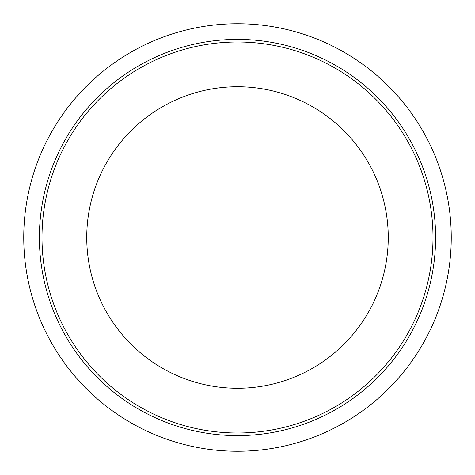 <?xml version="1.0" encoding="UTF-8"?>
<svg xmlns="http://www.w3.org/2000/svg" width="475" height="475" viewBox="0 0 475 475"><rect width="100%" height="100%" fill="white"/><g stroke="black" fill="none" stroke-linecap="round" stroke-linejoin="round"><path stroke-width="0.71" d="M237.5 435.611A198.111 198.111 0 0 1 39.389 237.5A198.111 198.111 0 0 1 237.5 39.389A198.111 198.111 0 0 1 435.611 237.5A198.111 198.111 0 0 1 237.5 435.611M237.5 23.75A213.75 213.75 0 0 1 451.25 237.5A213.75 213.75 0 0 1 237.5 451.25A213.75 213.75 0 0 1 23.75 237.5A213.75 213.75 0 0 1 237.5 23.75M112.611 321.937A150.753 150.753 0 0 0 321.937 362.389A150.753 150.753 0 0 0 362.389 153.063A150.753 150.753 0 0 0 153.063 112.611A150.753 150.753 0 0 0 112.611 321.937M399.457 127.995A195.504 195.504 0 0 0 127.995 75.543A195.504 195.504 0 0 0 75.543 347.005A195.504 195.504 0 0 0 347.005 399.457A195.504 195.504 0 0 0 399.457 127.995"/></g></svg>

